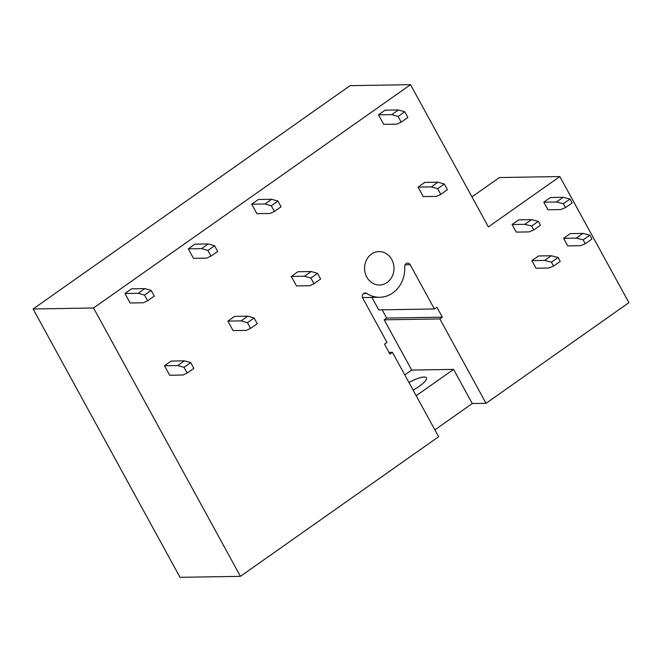 <?xml version="1.0" encoding="UTF-8"?>
<svg xmlns="http://www.w3.org/2000/svg" width="662" height="662" viewBox="0 0 662 662"><rect width="100%" height="100%" fill="white"/><g stroke="black" fill="none" stroke-linecap="round" stroke-linejoin="round"><path stroke-width="0.99" d="M434.876 429.878L472.263 403.53L486.049 403.307L628.9 302.666L559.853 176.555L499.421 177.54L471.956 196.895M559.853 176.555L488.391 226.909L410.523 84.678L93.541 307.995L240.447 576.337L180.014 577.322L33.1 308.98L93.541 307.995M33.1 308.98L350.082 85.663L410.523 84.678M391.755 259.512A16.724 14.713 89.1 0 0 379.003 251.585A16.724 14.713 89.1 0 0 366.351 260.265A16.724 14.713 89.1 0 0 366.798 277.097A16.724 14.713 89.1 0 0 379.549 285.024A16.724 14.713 89.1 0 0 392.21 276.335A16.724 14.713 89.1 0 0 391.755 259.512M486.049 403.307L439.849 318.918L384.183 319.829L386.674 318.066L382.156 309.816M472.263 403.53L453.578 369.396L411.698 370.083L384.183 319.829M416.191 395.735L453.578 369.396M363.686 293.489L366.682 293.44A3.343 2.946 89.1 0 0 362.735 298.099L386.972 342.37L384.481 344.132L389.926 354.087L392.425 352.333L438.625 436.721L240.447 576.337M392.425 352.333L388.999 352.383M408.926 382.462A17.833 4.353 151.3 0 1 424.094 377.034A17.833 4.353 151.3 0 1 426.427 377.853A17.833 4.353 151.3 0 1 413.105 390.108M439.849 318.918L442.34 317.164L386.674 318.066M442.34 317.164L436.895 307.201L434.396 308.964L378.73 309.874L371.912 297.412M434.396 308.964L410.159 264.692A3.343 2.946 89.1 0 0 404.73 266.645A28.987 25.495 89.1 0 1 379.748 297.279A28.987 25.495 89.1 0 1 366.682 293.44M411.698 370.083L404.805 374.94M512.098 224.526L524.825 224.319L531.478 219.627L518.76 219.834L512.098 224.526L516.252 232.105L528.979 231.899L533.804 229.971L540.457 225.279L538.322 221.373L531.66 226.056L533.804 229.971M531.884 260.646L544.603 260.439L551.256 255.755L538.537 255.962L531.884 260.646L536.03 268.234L548.757 268.027L553.581 266.091L560.234 261.407L558.099 257.493L551.446 262.185L553.581 266.091M543.8 202.191L556.527 201.984L563.18 197.293L550.453 197.499L543.8 202.191L547.954 209.78L560.673 209.573L565.497 207.636L572.158 202.944L570.015 199.039L563.362 203.731L565.497 207.636M563.577 238.32L576.304 238.113L582.957 233.421L570.239 233.628L563.577 238.32L567.731 245.9L580.458 245.693L585.282 243.765L591.936 239.073L589.792 235.167L583.139 239.851L585.282 243.765M124.919 293.506L130.108 302.989L143.364 302.774L147.626 300.788L144.515 295.103L151.168 290.411L144.829 288.599L131.572 288.822L124.919 293.506L138.168 293.291L144.829 288.599M171.135 361.071L164.474 365.763L169.671 375.246L182.919 375.023L187.18 373.045L193.842 368.353L190.722 362.668L184.384 360.856L171.135 361.071M188.314 248.846L193.503 258.329L206.759 258.106L211.021 256.128L207.909 250.435L214.562 245.751L208.224 243.939L194.967 244.154L188.314 248.846L201.571 248.631L208.224 243.939M234.53 316.411L227.869 321.095L233.065 330.578L246.314 330.363L250.584 328.377L257.237 323.693L254.125 318L247.778 316.188L234.53 316.411M251.709 204.177L256.906 213.66L270.154 213.445L274.416 211.459L271.304 205.774L277.957 201.083L271.619 199.27L258.37 199.494L251.709 204.177L264.966 203.962L271.619 199.27M297.925 271.743L291.272 276.435L296.46 285.918L309.717 285.703L313.978 283.717L320.631 279.025L317.52 273.34L311.181 271.528L297.925 271.743M378.507 114.849L383.695 124.332L396.952 124.117L401.213 122.131L398.094 116.446L404.755 111.754L398.416 109.95L385.16 110.165L378.507 114.849L391.755 114.634L398.416 109.95M424.714 182.414L418.061 187.106L423.25 196.589L436.506 196.374L440.768 194.388L447.429 189.696L444.31 184.011L437.971 182.199L424.714 182.414M524.825 224.319L531.66 226.056M531.478 219.627L538.322 221.373M544.603 260.439L551.446 262.185M551.256 255.755L558.099 257.493M556.527 201.984L563.362 203.731M563.18 197.293L570.015 199.039M576.304 238.113L583.139 239.851M582.957 233.421L589.792 235.167M138.168 293.291L144.515 295.103M151.168 290.411L154.279 296.104L147.626 300.788M187.18 373.045L184.069 367.352L177.73 365.548L184.384 360.856M177.73 365.548L164.474 365.763M184.069 367.352L190.722 362.668M201.571 248.631L207.909 250.435M214.562 245.751L217.682 251.436L211.021 256.128M250.584 328.377L247.464 322.692L241.125 320.88L247.778 316.188M241.125 320.88L227.869 321.095M247.464 322.692L254.125 318M264.966 203.962L271.304 205.774M277.957 201.083L281.077 206.776L274.416 211.459M313.978 283.717L310.859 278.023L304.52 276.22L311.181 271.528M304.52 276.22L291.272 276.435M310.859 278.023L317.52 273.34M391.755 114.634L398.094 116.446M404.755 111.754L407.866 117.447L401.213 122.131M440.768 194.388L437.656 188.695L431.318 186.891L437.971 182.199M431.318 186.891L418.061 187.106M437.656 188.695L444.31 184.011M410.159 264.692L405.111 264.775M362.495 297.561L379.748 297.279"/></g></svg>
